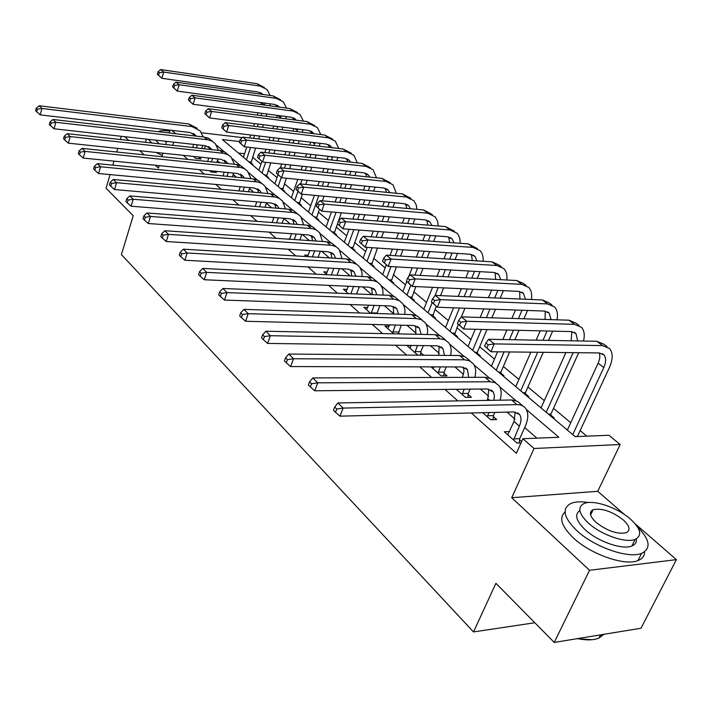 <?xml version="1.0" encoding="UTF-8"?>
<svg xmlns="http://www.w3.org/2000/svg" width="712" height="712" viewBox="0 0 712 712"><rect width="100%" height="100%" fill="white"/><g stroke="black" fill="none" stroke-linecap="round" stroke-linejoin="round"><path stroke-width="1.07" d="M239.561 141.537L222.375 139.543L575.118 436.625L608.911 435.263L620.179 444.51L534.018 448.489L522.902 438.717L558.858 437.275L526.399 409.587M624.566 514.598L597.742 491.307L620.179 444.51M597.742 491.307L511.732 497.715L589.527 570.285L554.239 642.429L641.005 628.242L676.4 559.632L635.157 523.809M586.83 436.153L580.12 430.555M570.739 422.723L553.509 408.341M544.297 400.66L527.93 386.999M518.897 379.46L503.348 366.484M494.466 359.079L479.683 346.735M470.97 339.464L456.899 327.725M448.338 320.578L434.943 309.409M426.524 302.377L413.77 291.742M405.502 284.836L393.344 274.69M385.21 267.899L373.622 258.233M365.621 251.55L354.567 242.329M346.691 235.761L336.144 226.959M328.401 220.498L318.335 212.096M310.708 205.732L301.096 197.705M293.584 191.439L284.399 183.776M277.004 177.608L268.228 170.284M260.939 164.205L252.555 157.201M589.527 570.285L676.4 559.632M554.239 642.429L495.908 583.315L473.524 631.927L121.414 254.567L133.215 215.745L106.07 188.226L110.075 174.591M112.843 165.148L114.018 161.143M116.706 151.994L117.765 148.39M120.364 139.534L121.307 136.304M244.545 153.73L238.422 153.053M251.826 164.339L252.902 164.454L250.891 162.763M267.507 177.546L268.593 177.653L266.51 175.909M283.688 191.172L284.773 191.279L282.637 189.472M300.384 205.243L301.488 205.332L299.271 203.472M317.632 219.768L318.745 219.857L316.457 217.934M335.459 234.782L336.58 234.862L334.213 232.877M353.891 250.304L355.012 250.375L352.573 248.319M372.954 266.359L374.094 266.422L371.566 264.303M392.695 282.984L393.834 283.038L391.217 280.839M413.138 300.197L414.286 300.242L411.572 297.963M434.329 318.042L435.477 318.077L432.673 315.719M456.303 336.553L457.46 336.571L454.541 334.124M479.105 355.76L480.271 355.769L477.245 353.223M502.788 375.705L503.963 375.705L500.821 373.052M527.396 396.433L528.58 396.415L525.314 393.665M540.586 407.54L541.209 407.522M553.002 417.997L554.185 417.962L550.785 415.096M566.716 429.55L567.606 429.523M183.269 155.332L187.826 159.408M199.262 169.643L204.228 174.084M215.816 184.444L221.227 189.285M232.949 199.769L238.832 205.038M250.704 215.656L257.094 221.361M269.118 232.121L276.034 238.306M288.218 249.209L295.711 255.902M308.047 266.938L316.155 274.191M328.65 285.37L337.408 293.202M350.073 304.522L359.524 312.986M372.358 324.458L382.567 333.59M395.569 345.222L406.579 355.074M419.751 366.849L431.641 377.485M444.982 389.42L457.798 400.883M471.326 412.987L516.378 453.277L522.902 438.717M536.91 438.156L524.673 427.529M514.909 419.048L506.935 412.123M488.663 396.255L480.36 389.046M463.485 374.387L454.888 366.929M439.304 353.401L430.457 345.712M416.075 333.225L406.988 325.331M393.736 313.823L384.435 305.742M371.62 294.617L362.746 286.909M350.082 275.918L341.867 268.78M329.362 257.922L321.762 251.318M309.409 240.585L302.386 234.488M290.176 223.888L283.857 218.406M271.628 207.779L266.404 203.24M253.73 192.24L249.52 188.591M236.446 177.235L233.198 174.404M219.759 162.737L217.391 160.69M193.468 156.417L195.755 158.447L201.087 159.007L199.129 157.281M209.55 170.666L210.992 171.939L216.368 172.473L214.926 171.2M226.194 185.414L231.614 185.912M289.677 239.001L286.731 239.045M308.136 255.216L304.763 255.012L306.498 256.551M327.262 272.011L323.738 271.824L327.031 274.743M347.1 289.419L343.415 289.259L348.373 293.656M367.677 307.468L363.823 307.335L370.587 313.333M389.055 326.203L385.005 326.105L393.709 333.821M399.53 333.937L398.417 332.958M411.26 345.658L407.015 345.596L417.81 355.172M423.667 355.217L420.756 352.654M431.027 366.876L441.191 375.883L447.092 375.865L443.994 373.132M456.339 389.304L465.452 397.376L471.388 397.287L468.167 394.439M482.763 412.711L490.728 419.76L496.691 419.591L493.336 416.627M509.525 431.588L504.283 431.775L517.072 443.095L521.006 442.935M521.62 441.565L519.564 439.758M473.524 631.927L534.81 622.742M511.732 497.715L534.018 448.489M172.767 145.319L173.737 142.169M175.695 133.731L171.859 130.358M155.385 165.264L158.429 168.103L159.185 165.647M161.927 156.711L163.004 153.187M165.665 144.536L166.635 141.376M169.207 132.984L170.079 130.154M124.742 136.686L128.801 140.469M139.801 150.73L144.233 154.869M201.549 132.77L242.374 137.594M208.269 138.164L207.388 137.799M515.924 400.642L499.691 386.794M489.393 378.01L474.076 364.945M463.957 356.312L449.486 343.967M439.544 335.486L425.865 323.809M416.093 315.478L403.161 304.433M393.549 296.237L381.312 285.797M371.86 277.733L360.272 267.854M350.98 259.916L340.007 250.562M330.858 242.756L320.462 233.883M311.455 226.202L301.612 217.801M292.748 210.236L283.412 202.27M274.681 194.821L265.825 187.274M257.228 179.931L248.835 172.776M240.362 165.549L232.397 158.749M224.049 151.629L216.501 145.186M204.424 148.808L205.412 145.711L54.05 128.774L50.454 125.606L51.166 123.007L50.045 121.885L49.333 124.484L50.454 125.606M196.405 147.927L197.366 144.812M192.721 147.518L193.7 144.403M202.706 145.408L201.736 148.514M199.155 157.023L198.995 158.785M194.323 135.894L193.103 133.393M196.201 136.117L190.113 132.503L40.228 114.881L36.686 111.757L37.371 109.194L36.285 108.108L35.6 110.671L36.686 111.757M36.285 108.108L39.231 105.768L188.956 123.995L197.188 128.293M39.231 105.768L41.955 108.473L191.964 126.576L200.206 130.866L203.107 136.918M37.371 109.194L41.955 108.473L40.228 114.881M266.947 114.009L266.199 116.261M263.378 124.734L262.514 127.315M259.595 136.063L258.616 139.009M255.599 148.06L250.82 163.493M243.388 157.236L246.752 147.055M249.761 137.959L250.731 135.004M253.641 126.202L254.495 123.612M257.308 115.104L258.064 112.834M260.788 104.593L261.438 102.626M246.45 159.808L250.535 147.482M253.552 138.404L254.531 135.458M257.441 126.683L258.296 124.093M261.117 115.602L261.865 113.341M261.206 94.224L260.209 92.569M264.597 105.109L265.087 103.124M262.942 94.474L258.18 92.017L161.855 78.302L157.343 74.253L158.545 75.258L159.292 72.758L158.091 71.761L157.343 74.253M158.091 71.761L160.698 69.571L256.943 83.678L264.321 87.487M160.698 69.571L163.724 72.063L260.129 86.09L266.938 89.463L270.257 95.506M270.231 103.836L269.679 105.803M159.292 72.758L163.724 72.063L161.855 78.302L158.545 75.258M248.737 161.74L250.962 161.98M211.455 161.873L212.55 158.438M207.628 161.473L208.732 158.037M217.934 159.007L216.831 162.434M214.303 171.138L214.196 172.26M209.648 149.386L208.358 146.565M211.713 149.618L210.983 148.612L205.403 145.711M50.045 121.885L53.017 119.483L204.202 137.042L208.83 138.44L212.479 141.332M53.017 119.483L55.83 122.277L208.02 139.801L211.945 141.092L215.149 143.495L218.548 150.365M51.166 123.007L55.83 122.277L54.05 128.774M226.977 176.309L228.205 172.544M222.998 175.917L224.236 172.135M233.634 173.069L232.397 176.843M225.455 163.333L224.12 160.164M227.715 163.564L226.816 162.256L221.201 159.355L68.37 143.156L64.721 139.953L65.451 137.318L64.285 136.161L63.564 138.787L64.721 139.953M64.285 136.161L67.284 133.678L219.955 150.526L224.618 151.905L228.285 154.807M67.284 133.678L70.203 136.579L223.88 153.365L227.831 154.646L231.053 157.058L234.479 164.267M65.451 137.318L70.203 136.579L68.37 143.156M242.997 191.261L244.385 187.105M238.867 190.887L240.247 186.722M249.85 187.612L248.461 191.759M241.768 177.751L240.407 174.226M244.243 178L243.175 176.345L237.523 173.461L83.197 158.064L79.504 154.815L80.26 152.145L79.05 150.944L78.302 153.614L79.504 154.815M79.05 150.944L82.076 148.39L236.242 164.454L240.932 165.816L244.608 168.726M82.076 148.39L85.093 151.398L240.985 167.516L244.261 168.655L247.491 171.067L250.935 178.65M80.26 152.145L85.093 151.398L83.197 158.064M286.358 116.563L285.681 118.806M282.842 127.181L281.979 129.735M279.042 138.395L278.054 141.305M275.019 150.268L273.897 153.578M270.747 162.852L266.439 176.656M258.892 170.293L261.874 161.419M264.855 152.564L265.977 149.235M269.002 140.237L269.99 137.309M272.91 128.605L273.773 126.042M276.612 117.622L277.36 115.38M262.052 172.954L265.647 162.309M268.789 153L269.91 149.689M272.936 140.7L273.924 137.781M276.852 129.103L277.716 126.54M280.555 118.139L281.195 115.887M277.449 106.862L276.345 104.922M279.389 107.129L274.36 104.397L177.217 91.074L172.633 86.953L173.87 87.985L174.645 85.458L173.399 84.425L172.633 86.953M173.399 84.425L176.024 82.174L273.079 95.906L280.59 99.787M176.024 82.174L179.157 84.746L276.372 98.398L283.216 101.772L286.571 108.108M174.645 85.458L179.157 84.746L177.217 91.074L173.87 87.985M264.348 174.885L266.591 175.108M303 129.726L302.182 132.254M299.227 140.816L298.23 143.699M295.177 152.555L294.047 155.83M290.879 165.006L289.597 168.708M286.313 178.231L282.557 190.229M274.894 183.767L277.965 174.787M280.377 167.747L281.649 164.018M284.809 154.798L285.939 151.505M288.983 142.605L289.971 139.712M292.926 131.106L293.789 128.56M278.152 186.517L281.249 177.51M284.453 168.174L285.735 164.454M288.894 155.252L290.024 151.968M293.077 143.085L294.065 140.202M297.011 131.613L297.803 129.068M294.19 119.919L293.015 117.676M296.343 120.195L291.075 117.186L193.112 104.281L188.44 100.089L189.73 101.157L190.522 98.594L189.232 97.526L188.44 100.089M189.232 97.526L191.875 95.212L289.74 108.535L297.393 112.487M191.875 95.212L195.115 97.873L293.139 111.108L300.019 114.481L303.419 121.12M190.522 98.594L195.115 97.873L193.112 104.281L189.73 101.157M280.448 188.449L282.717 188.662M320.169 143.335L319.198 146.183M316.119 154.94L314.989 158.171M311.803 167.24L310.512 170.907M307.201 180.314L305.751 184.461M302.315 194.234L299.2 204.237M291.404 197.678L297.785 179.371M301.087 169.919L302.369 166.234M305.546 157.112L306.676 153.863M309.747 145.061L310.743 142.204M294.777 200.517L297.963 191.403M300.571 183.954L302.022 179.798M305.323 170.364L306.605 166.688M309.791 157.592L310.922 154.344M314.001 145.56L314.944 142.703M311.473 133.411L310.227 130.857M313.85 133.714L313.004 132.672L308.332 130.394L209.568 117.952L204.807 113.68L206.133 114.783L206.961 112.184L205.626 111.081L204.807 113.68M205.626 111.081L208.278 108.705L306.952 121.583L314.748 125.615M208.278 108.705L211.624 111.455L310.468 124.244L317.383 127.608L320.8 134.577M206.961 112.184L211.624 111.455L209.568 117.952L206.133 114.783M297.073 202.448L299.352 202.653M259.533 206.765L261.082 202.199M255.234 206.409L256.783 201.825M266.6 202.671L265.042 207.228M258.607 192.685L257.246 188.769M261.313 192.934L260.085 190.923L254.407 188.039L98.576 173.523L94.829 170.23L95.613 167.525L94.358 166.279L93.584 168.984L94.829 170.23M94.358 166.279L97.402 163.644L253.072 178.863L257.797 180.207L261.491 183.126M97.402 163.644L100.543 166.759L257.949 182.014L261.838 183.465L264.935 186.063L267.943 193.53M95.613 167.525L100.543 166.759L98.576 173.523M337.888 157.405L336.767 160.6M333.554 169.563L332.264 173.185M328.935 182.486L327.467 186.58M324.013 196.227L322.358 200.855M319.368 209.195L316.377 218.709M308.465 212.042L314.392 195.346M317.837 185.636L319.296 181.524M322.616 172.171L323.907 168.539M327.111 159.524L328.25 156.311M311.945 214.971L318.789 195.747M322.242 186.063L323.702 181.96M327.031 172.633L328.321 169.011M331.525 160.022L332.646 156.809M329.309 147.375L328.01 144.483M331.917 147.687L330.875 146.325L326.185 144.055L226.603 132.103L221.744 127.751L223.123 128.899L223.977 126.264L222.589 125.116L221.744 127.751M222.589 125.116L225.259 122.669L324.752 135.066L332.682 139.178M225.259 122.669L228.73 125.526L328.383 137.816L335.325 141.172L338.761 148.496M223.977 126.264L228.73 125.526L226.603 132.103L223.123 128.899M314.25 216.911L316.546 217.098M148.203 139.312L151.879 143.014M146.343 139.107L145.506 142.311M159.168 143.815L155.652 140.148M169.759 131.186C164.232 130.349 160.351 130.519 158.117 131.693M164.57 141.145L166.412 142.097M156.168 152.466L162.3 155.483M588.441 502.538C580.894 501.346 574.958 501.693 570.632 503.58C561.626 508.662 563.655 517.651 576.711 530.556C593.986 546.914 628.438 559.027 641.592 553.375C651.409 548.427 650.029 539.598 637.454 526.898M592.428 511.109L591.414 510.842M565.043 511.973C558.733 517.651 561.465 526.266 573.24 537.8C590.426 554.221 624.798 566.307 637.97 560.567C642.393 558.84 644.591 555.93 644.574 551.836M636.377 538.824C636.822 542.215 635.309 544.609 631.847 546.006C622.448 550.136 597.715 541.521 585.157 529.728C576.053 520.89 574.29 514.509 579.871 510.593M630.476 519.128C617.295 507.344 592.9 499.219 583.867 503.615C577.272 507.264 578.776 513.744 588.37 523.062C600.981 534.81 625.768 543.452 635.149 539.376C642.42 535.549 640.862 528.793 630.476 519.128M596.015 522.35C607.158 530.938 617.197 534.418 626.151 532.772C630.752 530.324 629.755 525.999 623.151 519.813C611.848 511.261 601.827 507.896 593.096 509.721C588.771 512.097 589.741 516.307 596.015 522.35M577.646 638.602C586.554 640.453 593.657 640.275 598.961 638.05L603.954 634.303M602.646 634.517L599.264 637.454M592.268 639.696L576.827 638.735M276.603 222.856L278.348 217.836M272.135 222.509L273.871 217.48M283.901 218.273L282.157 223.274M276.016 208.153L274.672 203.819M278.962 208.394L277.591 205.999L271.886 203.134L114.534 189.561L110.734 186.233L111.544 183.482L110.244 182.183L109.443 184.924L110.734 186.233M110.244 182.183L113.315 179.469L270.498 193.771L275.25 195.097L278.953 198.016M113.315 179.469L116.563 182.699L275.5 197.01L279.416 198.461L282.522 201.06L285.521 208.945M111.544 183.482L116.563 182.699L114.534 189.561M294.252 239.552L296.201 234.052M289.597 239.232L291.537 233.723M301.799 234.453L299.85 239.935M294.003 224.182L292.703 219.394M297.207 224.422L295.711 221.61L289.971 218.753L131.106 206.213L127.252 202.84L128.089 200.054L126.736 198.701L125.908 201.487L127.252 202.84M126.736 198.701L129.833 195.898L288.529 209.203L293.317 210.503L297.029 213.431M129.833 195.898L133.206 199.262L293.673 212.55L297.616 213.974L300.722 216.582L303.704 224.921M128.089 200.054L133.206 199.262L131.106 206.213M312.488 256.907L314.668 250.873M307.62 256.623L309.809 250.571M320.311 251.229L318.13 257.246M312.595 240.807L311.384 235.538M316.083 241.048L314.473 237.781L308.714 234.942L148.319 223.524L144.411 220.097L145.275 217.267L143.877 215.87L143.014 218.691L144.411 220.097M143.877 215.87L146.992 212.968L307.219 225.188L312.648 226.79L316.635 230.145M146.992 212.968L150.499 216.466L312.506 228.641L316.466 230.056L319.581 232.655L322.518 241.484M145.275 217.267L150.499 216.466L148.319 223.524M331.347 274.966L333.786 268.344M326.265 274.067L328.713 268.068M339.482 268.655L337.034 275.25M331.837 258.064L330.742 252.262M335.628 258.296L333.928 254.549L328.152 251.728L166.225 241.51L162.256 238.039L163.155 235.174L161.704 233.714L160.805 236.58L162.256 238.039M161.704 233.714L164.837 230.715L326.585 241.76L332.05 243.335L336.18 246.815M164.837 230.715L168.486 234.355L332.023 245.328L336.011 246.717L339.126 249.325L341.991 258.678M163.155 235.174L168.486 234.355L166.225 241.51M350.856 293.753L353.597 286.5M346.032 291.582L348.284 286.26M359.32 286.758L356.587 293.994M351.737 275.998L350.811 269.625M355.858 276.212L354.104 271.931L348.31 269.136L184.853 260.236L180.83 256.721L181.765 253.81L180.243 252.288L179.317 255.199L180.83 256.721M180.243 252.288L183.402 249.191L346.682 258.954L352.173 260.503L356.454 264.099M183.402 249.191L187.203 252.974L352.28 262.63L356.872 264.357L359.818 267.169L361.838 271.779L362.168 276.532M181.765 253.81L187.203 252.974L184.853 260.236M356.196 171.984L354.896 175.561M351.55 184.737L350.073 188.778M346.602 198.319L344.928 202.884M341.315 212.799L334.133 233.661M326.087 226.888L331.481 211.971M335.094 201.994L336.749 197.411M340.22 187.817L341.689 183.758M345.026 174.529L346.335 170.933M329.683 229.914L336.055 212.354M339.668 202.404L341.333 197.829M344.804 188.271L346.281 184.212M349.619 175.01L350.918 171.423M347.741 161.829L346.406 158.571M350.589 162.149L349.352 160.44L344.644 158.18L244.252 146.77L239.303 142.329L240.736 143.521L241.608 140.851L240.175 139.668L239.303 142.329M240.175 139.668L242.854 137.14L343.157 149.013L351.238 153.205M242.854 137.14L246.45 140.095L346.913 151.861L353.882 155.207L357.326 162.906M241.608 140.851L246.45 140.095L244.252 146.77L240.736 143.521M331.988 231.854L334.302 232.023M375.108 187.087L373.631 191.074M370.133 200.481L368.451 204.994M364.811 214.775L362.924 219.866M359.133 230.056L352.493 249.12M344.305 242.231L349.076 229.3M352.858 219.047L354.745 213.929M358.376 204.086L360.05 199.556M363.538 190.095L365.016 186.081M348.026 245.364L353.837 229.656M357.629 219.43L359.515 214.33M363.147 204.513L364.82 199.992M368.318 190.558L369.795 186.562M366.778 176.807L365.443 173.15M369.884 177.128L368.469 175.045L363.743 172.793L262.55 161.98L257.504 157.45L258.99 158.687L259.898 155.972L258.403 154.744L257.504 157.45M258.403 154.744L261.099 152.145L362.203 163.448L370.436 167.72M261.099 152.145L264.828 155.207L366.093 166.394L373.088 169.723L376.523 177.831M259.898 155.972L264.828 155.207L262.55 161.98L258.99 158.687M350.331 247.304L352.663 247.456M394.671 202.751L392.988 207.192M389.322 216.84L387.417 221.859M383.608 231.916L381.463 237.568M377.476 248.07L371.477 265.113M363.156 258.1L367.187 247.384M371.157 236.82L373.302 231.133M377.111 221.014L379.007 215.976M382.656 206.266L384.338 201.799M367 261.349L372.154 247.714M376.132 237.185L378.268 231.507M382.086 221.423L383.982 216.395M387.639 206.711L389.322 202.252M386.465 192.329L385.147 188.253M389.838 192.658L388.262 190.166L383.519 187.932L281.534 177.751L276.381 173.132L277.929 174.413L278.864 171.672L277.324 170.391L276.381 173.132M277.324 170.391L280.021 167.703L381.917 178.392L390.318 182.753M280.021 167.703L283.892 170.889L385.948 181.444L392.971 184.755L396.379 193.299M278.864 171.672L283.892 170.889L281.534 177.751L277.929 174.413M369.305 263.289L371.655 263.422M414.909 219.002L412.996 223.942M409.16 233.847L406.997 239.428M402.992 249.77L400.553 256.062M396.37 266.884L391.128 281.667M382.664 274.529L386.376 264.873M390.007 255.394L392.437 249.067M396.433 238.662L398.587 233.047M402.413 223.079L404.327 218.103M386.643 277.885L391.004 266.573M395.196 255.724L397.625 249.414M401.621 239.036L403.775 233.447M407.611 223.506L409.525 218.548M406.828 208.438L405.555 203.899M410.486 208.758L408.777 205.839L404.015 203.614L301.238 194.127L295.987 189.419L297.589 190.745L298.559 187.959L296.957 186.633L295.987 189.419M296.957 186.633L299.663 183.865L402.351 193.878L410.913 198.328M299.663 183.865L303.686 187.167L406.525 197.046L414.001 200.82L416.244 204.958L416.929 209.337M298.559 187.959L303.686 187.167L301.238 194.127L297.589 190.745M388.948 279.834L391.306 279.95M435.851 235.877L433.688 241.359M429.656 251.55L427.209 257.744M422.999 268.406L420.231 275.393M415.817 286.562L411.483 298.809M402.867 291.546L406.774 281.578M408.59 276.95L412.177 267.783M416.387 257.059L418.825 250.829M422.848 240.576L425.011 235.049M406.997 295.026L410.86 285.218M414.838 275.108L417.597 268.095M421.798 257.406L424.245 251.194M428.268 240.968L430.44 235.467M427.894 225.152L426.711 220.124M431.864 225.473L430.039 222.082L425.269 219.875L321.717 211.144L316.351 206.338L318.015 207.717L319.029 204.887L317.365 203.516L316.351 206.338M317.365 203.516L320.08 200.65L423.533 209.933L432.273 214.472M320.08 200.65L324.254 204.086L427.868 213.217L435.379 216.982L437.631 221.352L438.209 225.998M319.029 204.887L324.254 204.086L321.717 211.144L318.015 207.717M409.293 296.966L411.67 297.064M371.183 313.351L374.112 305.377M366.538 309.747L368.558 305.181M379.888 305.582L376.951 313.529M372.34 294.643L371.646 287.639M376.826 294.83L375.055 289.98L369.234 287.203L204.255 279.736L200.17 276.167L201.14 273.221L199.565 271.637L198.595 274.583L200.17 276.167M199.565 271.637L202.733 268.424L367.543 276.799L372.447 277.992L377.493 282.05M202.733 268.424L206.703 272.367L373.31 280.599L377.333 281.952L380.875 285.138L382.727 289.25L383.083 295.088M201.14 273.221L206.703 272.367L204.255 279.736M371.237 312.862L377.004 313.049M457.549 253.41L455.093 259.506M450.856 269.99L448.079 276.87M443.638 287.862L440.505 295.64M436.207 306.285L432.576 316.573M423.8 309.186L432.549 287.345M436.972 276.283L439.749 269.358M443.977 258.803L446.433 252.671M428.081 312.791L432.095 302.796M434.827 296.023L438.209 287.612M442.642 276.585L445.418 269.679M449.646 259.159L452.102 253.054M449.699 242.525L448.649 236.954M453.998 242.837L452.093 238.929L447.314 236.74L343.006 228.837L337.533 223.924L339.259 225.366L340.309 222.491L338.574 221.058L337.533 223.924M338.574 221.058L341.297 218.103L445.516 226.585L454.434 231.231M341.297 218.103L345.64 221.672L450.011 229.994L457.077 233.225L457.976 234.319L459.81 238.369L460.263 243.29M340.309 222.491L345.64 221.672L343.006 228.837L339.259 225.366M430.377 314.722L432.771 314.793M392.606 332.833L395.391 325.037M387.835 328.606L389.562 324.894M401.203 325.188L398.311 333.91M393.674 314.045L393.282 306.356M398.56 314.197L396.807 308.723L390.968 305.982L224.485 300.063L220.337 296.45L221.343 293.451L219.696 291.804L218.691 294.795L220.337 296.45M219.696 291.804L222.892 288.476L389.206 295.338L394.751 296.806L399.352 300.687M222.892 288.476L227.021 292.587L394.404 299.182L399.192 300.598L402.289 303.196C404.55 306.098 405.368 309.827 404.763 314.392M221.343 293.451L227.021 292.587L224.485 300.063M392.704 331.863L398.515 331.988M480.039 271.664L477.245 278.419M472.786 289.232L469.635 296.868M464.945 308.225L461.358 316.929M458.208 324.556L454.452 334.996M445.516 327.467L453.553 307.815M458.234 296.388L461.385 288.698M465.835 277.813L468.621 271.005M449.957 331.205L459.48 308.029M464.162 296.637L467.312 288.974M471.771 278.134L474.557 271.343M472.287 260.592L471.424 254.433M476.951 260.886L474.993 256.427L470.205 254.255L365.167 247.251L359.56 242.231L361.367 243.727L362.452 240.816L360.646 239.321L359.56 242.231M360.646 239.321L363.369 236.259L468.327 243.878L477.432 248.622M363.369 236.259L367.89 239.98L472.991 247.42L480.075 250.615C482.451 253.25 483.466 256.801 483.119 261.277M362.452 240.816L367.89 239.98L365.167 247.251L361.367 243.727M452.245 333.136L454.648 333.189M414.909 352.591L417.463 345.525M409.952 348.204L411.349 345.436M423.32 345.605L420.863 351.666L420.489 355.19M415.772 334.266L415.763 325.811M421.095 334.373L419.413 328.205L413.565 325.5L245.587 321.272L241.368 317.605L242.427 314.562L240.701 312.835L239.659 315.879L241.368 317.605M240.701 312.835L243.913 309.391L411.732 314.606L417.294 316.039L422.082 320.071M243.913 309.391L248.23 313.68L416.342 318.558L421.299 319.661L425.011 322.563C427.351 325.624 428.108 329.603 427.253 334.498M242.427 314.562L248.23 313.68L245.587 321.272M415.016 351.603L420.863 351.666M503.357 290.656L500.189 298.168M495.481 309.32L491.894 317.81M486.937 329.558L477.352 352.271L477.147 354.113M468.042 346.441L475.224 329.282M480.182 317.454L483.759 308.901M488.459 297.669L491.618 290.113M472.652 350.322L481.437 329.425M486.394 317.641L489.981 309.124M494.68 297.936L497.848 290.398M495.686 279.398L495.08 272.589M500.741 279.674L498.774 274.592L493.986 272.456L388.236 266.422L382.504 261.286L384.382 262.844L385.512 259.889L383.635 258.331L382.504 261.286M383.635 258.331L386.358 255.163L492.028 261.838L499.112 265.015L501.337 266.688M386.358 255.163L391.075 259.043L496.878 265.514L503.963 268.682C506.428 271.441 507.389 275.215 506.828 279.994M385.512 259.889L391.075 259.043L388.236 266.422L384.382 262.844M474.931 352.244L477.352 352.271M438.103 373.141L440.372 366.894M432.94 368.567L433.937 366.885M446.264 366.911L444.101 372.127L443.692 375.874M438.672 355.35L439.144 346.059M444.484 355.404L442.935 348.471L437.079 345.801L267.623 343.424L263.342 339.695L264.437 336.607L262.639 334.809L261.553 337.897L263.342 339.695M262.639 334.809L265.861 331.222L435.157 334.658L440.746 336.037L445.721 340.229M265.861 331.222L270.373 335.708L439.954 338.761L444.938 339.829L448.64 342.712C451.079 345.952 451.728 350.197 450.598 355.457M264.437 336.607L270.373 335.708L267.623 343.424M438.209 372.136L444.101 372.127M527.539 310.459L523.943 318.798M518.959 330.323L514.883 339.775M509.623 351.95L500.928 372.082L500.714 373.96M491.44 366.146L497.581 351.817M502.832 339.553L506.908 330.039M511.875 318.424L515.47 310.032M496.228 370.178L504.096 351.888M509.356 339.677L513.432 330.19M518.407 318.629L522.003 310.263M519.938 299.004L519.662 291.475M525.429 299.236L523.498 293.486L518.719 291.377L412.275 286.402L406.418 281.151L408.377 282.771L409.551 279.772L407.593 278.152L406.418 281.151M407.593 278.152L410.317 274.868L516.672 280.519L523.756 283.643L526.186 285.476M410.317 274.868L415.23 278.908L521.718 284.337L528.802 287.461C531.357 290.363 532.229 294.368 531.437 299.485M409.551 279.772L415.23 278.908L412.275 286.402L408.377 282.771M498.489 372.091L500.928 372.082M462.23 394.519L464.153 389.215M462.399 377.369L463.993 371.593L463.476 367.143M457.309 389.295L456.864 389.767M470.08 389.153L468.274 393.416L467.846 397.341M468.754 377.342L467.419 369.564L461.563 366.947L290.647 366.573L286.304 362.791L287.452 359.658L285.574 357.771L284.435 360.904L286.304 362.791M285.574 357.771L288.805 354.051L459.552 355.528L465.167 356.854L470.329 361.215M288.805 354.051L293.522 358.741L464.553 359.809L469.555 360.824L473.24 363.69C475.776 367.125 476.31 371.664 474.833 377.315M287.452 359.658L293.522 358.741L290.647 366.573M462.346 393.496L468.274 393.416M552.646 331.125L548.552 340.389M543.274 352.324L525.42 392.677L525.207 394.59M515.755 386.625L530.849 352.182M536.127 340.167L540.212 330.831M520.73 390.817L537.711 352.262M542.989 340.292L547.083 330.991M545.081 319.448L545.223 311.126M551.052 319.635L549.228 313.138L544.449 311.064L437.364 307.237L431.365 301.87L433.403 303.561L434.632 300.517L432.584 298.826L431.365 301.87M432.584 298.826L435.308 295.418L542.313 299.948L549.388 303.027L552.04 305.03M435.308 295.418L440.434 299.636L547.564 303.926L554.639 306.997C557.291 310.058 558.066 314.33 556.98 319.813M434.632 300.517L440.434 299.636L437.364 307.237L433.403 303.561M522.982 392.713L525.42 392.677M487.373 416.787L488.868 412.56M487.053 400.384L487.8 398.64L488.815 389.117M494.831 412.417L493.452 415.585L492.989 419.697M493.95 400.269L494.386 395.365L493.247 392L487.07 388.975L314.748 390.79L310.343 386.963L311.536 383.777L309.569 381.801L308.376 384.987L310.343 386.963M309.569 381.801L312.808 377.93L484.97 377.28L490.604 378.553L495.979 383.083M312.808 377.93L317.748 382.833L490.185 381.739L495.205 382.7L498.872 385.548C501.506 389.188 501.889 394.056 500.011 400.162M311.536 383.777L317.748 382.833L314.748 390.79M487.489 415.746L493.452 415.585M578.714 352.716L550.901 414.09L550.679 416.039M541.031 407.914L565.898 352.573M546.211 412.275L573.133 352.654M571.149 340.799L571.834 331.605M577.654 340.923L576.017 333.608L571.238 331.57L463.548 329.006L457.407 323.497L459.543 325.268L460.815 322.18L458.679 320.409L457.407 323.497M458.679 320.409L461.394 316.876L569.013 320.186L576.079 323.203L578.963 325.384M461.394 316.876L466.752 321.281L574.486 324.334L581.553 327.342C584.285 330.564 584.944 335.13 583.511 341.03M460.815 322.18L466.752 321.281L463.548 329.006L459.543 325.268M548.445 414.162L550.901 414.09M513.566 439.998L519.386 426.141C521.46 421.246 521.504 417.357 519.529 414.464L513.681 411.954L339.989 416.164L335.512 412.275L336.758 409.035L334.693 406.97L333.456 410.201L335.512 412.275M507.736 434.827L514.011 421.459L515.23 412.043M334.693 406.97L337.951 402.939L343.122 408.083L516.921 404.621C520.73 404.585 523.623 405.822 525.598 408.341C528.598 412.693 528.527 418.558 525.385 425.945L519.689 438.69L519.199 443.006M337.951 402.939L512.266 399.975L517.713 401.497L522.733 405.893M336.758 409.035L343.122 408.083L339.989 416.164M513.69 438.93L519.689 438.69M485.949 342.97L484.623 346.112L486.857 347.963L488.192 344.822L485.949 342.97L488.654 339.295L494.262 343.905L602.539 345.596L609.588 348.542C613.077 352.983 613.014 359.329 609.392 367.561L577.396 436.527M567.348 430.075L598.507 362.39L599.842 357.673L599.557 352.956M572.742 434.623L603.794 367.552C606.179 362.088 606.223 357.878 603.927 354.932L599.166 352.938L490.915 351.746L484.623 346.112M488.654 339.295L596.834 341.27L603.883 344.225L607.024 346.602M488.192 344.822L494.262 343.905L490.915 351.746L486.857 347.963M574.949 436.483L577.414 436.385M196.218 144.687L197.171 145.515M188.956 123.995L191.964 126.576M261.393 102.751L264.41 105.091M256.943 83.678L260.129 86.09M211.936 158.375L212.434 158.812M204.202 137.042L207.317 139.703M219.955 150.526L223.167 153.276M236.242 164.454L239.561 167.293M277.796 115.433L280.706 117.685M273.079 95.906L276.372 98.398M294.964 128.712L297.367 130.572M289.74 108.535L293.139 111.108M312.702 142.436L314.579 143.886M306.952 121.583L310.468 124.244M253.072 178.863L256.507 181.8M331.062 156.631L332.37 157.646M324.752 135.066L328.383 137.816M270.498 193.771L274.049 196.815M288.529 209.203L292.214 212.354M307.219 225.188L311.037 228.454M326.585 241.76L330.546 245.15M346.682 258.954L350.793 262.47M350.073 171.334L350.767 171.868M343.157 149.013L346.913 151.861M362.203 163.448L366.093 166.394M381.917 178.392L385.948 181.444M402.351 193.878L406.525 197.046M423.533 209.933L427.868 213.217M367.543 276.799L371.806 280.448M445.516 226.585L450.011 229.994M389.206 295.338L393.638 299.138M468.327 243.878L472.991 247.42M411.732 314.606L416.342 318.558M492.028 261.838L496.878 265.514M435.157 334.658L439.954 338.761M516.672 280.519L521.718 284.337M462.667 376.746L463.378 377.36M459.552 355.528L464.553 359.809M542.313 299.948L547.564 303.926M487.8 398.64L489.758 400.34M484.97 377.28L490.185 381.739M569.013 320.186L574.486 324.334M514.011 421.459L519.386 426.141M511.483 399.966L516.921 404.621M598.16 363.2L603.794 367.552M596.834 341.27L602.539 345.596M193.726 133.74L195.666 135.413M261.028 92.969L262.781 94.304M209.043 146.939L210.983 148.612M224.867 160.574L226.816 162.256M241.217 174.662L243.175 176.345M277.235 105.34L278.988 106.684M293.958 118.121L295.72 119.465M311.242 131.328L313.004 132.672M258.127 189.232L260.085 190.923M329.104 144.972L330.875 146.325M600.572 634.855L598.961 638.05M590.604 514.901L593.096 509.721M631.847 546.006L635.149 539.376M641.592 553.375L637.97 560.567M275.624 204.308L277.591 205.999M293.745 219.919L295.711 221.61M312.506 236.09L314.473 237.781M331.961 252.849L333.928 254.549M352.137 270.24L354.104 271.931M347.581 159.088L349.352 160.44M366.698 173.692L368.469 175.045M386.491 188.814L388.262 190.166M406.997 204.486L408.777 205.839M428.259 220.729L430.039 222.082M373.088 288.28L375.055 289.98M450.322 237.577L452.093 238.929M394.84 307.032L396.807 308.723M473.222 255.074L474.993 256.427M417.454 326.514L419.413 328.205M497.012 273.248L498.774 274.592M440.986 346.788L442.935 348.471M521.745 292.151L523.498 293.486M465.479 367.89L467.419 369.564M547.483 311.812L549.228 313.138M491.004 389.882L492.927 391.547M574.281 332.282L576.017 333.608M517.615 412.818L519.529 414.464M602.21 353.615L603.927 354.932"/></g></svg>
